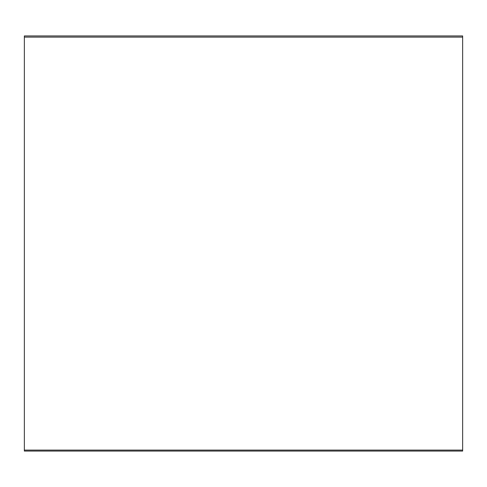<?xml version="1.0" encoding="UTF-8"?>
<svg xmlns="http://www.w3.org/2000/svg" width="487" height="487" viewBox="0 0 487 487"><rect width="100%" height="100%" fill="white"/><g stroke="black" fill="none" stroke-linecap="round" stroke-linejoin="round"><path stroke-width="0.73" d="M24.35 35.941L24.35 37.109L462.65 37.109L462.65 35.941L24.35 35.941M24.35 37.109L24.35 450.091L462.65 450.091L462.65 37.109L24.35 37.109L24.35 451.059L462.65 451.059L462.65 450.091L24.35 450.091M462.65 37.109L462.65 450.091"/></g></svg>
